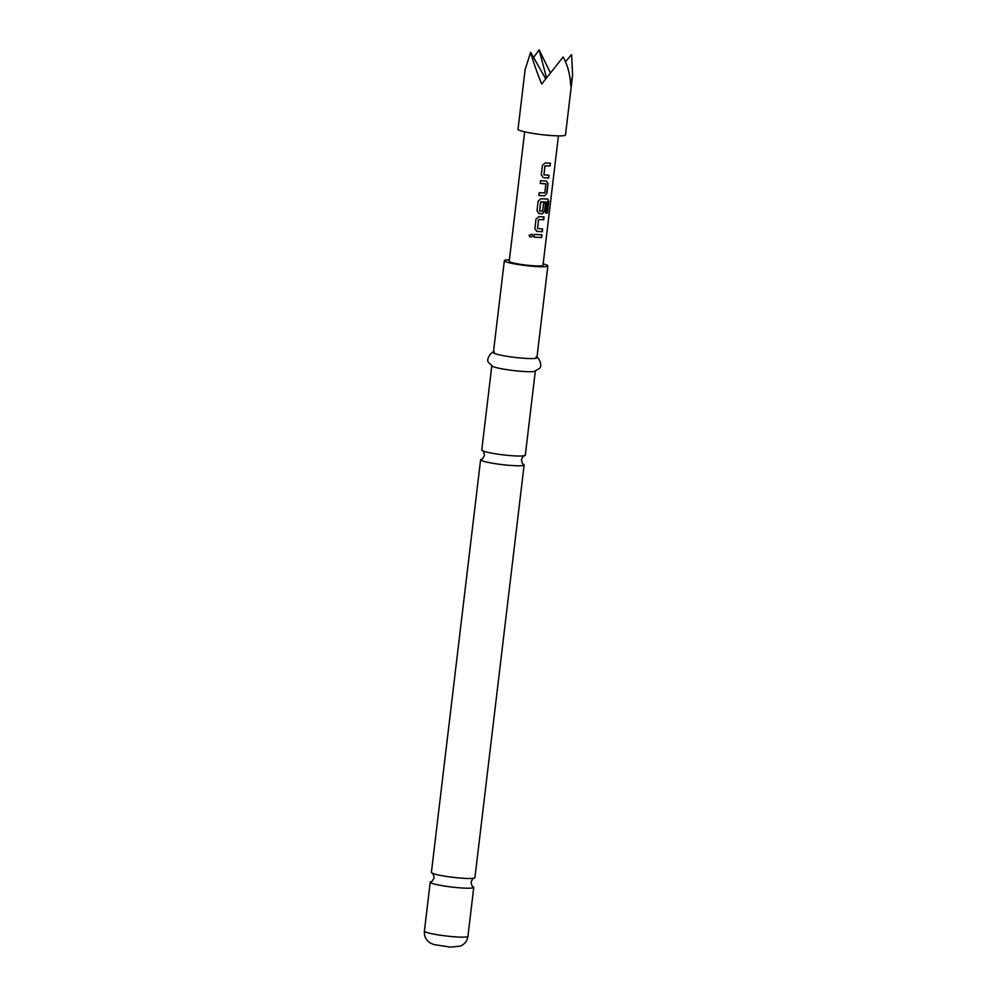 <?xml version="1.0" encoding="UTF-8"?>
<svg xmlns="http://www.w3.org/2000/svg" width="997" height="997" viewBox="0 0 997 997"><rect width="100%" height="100%" fill="white"/><g stroke="black" fill="none" stroke-linecap="round" stroke-linejoin="round"><path stroke-width="1.5" d="M531.999 234.22L532.523 235.604C531.139 237.66 530.005 237.535 529.145 235.217L531.962 234.17L532.56 235.628C531.164 237.685 530.018 237.56 529.133 235.255L529.17 235.068M524.135 464.938L474.921 877.647A21.922 2.268 -173.2 0 1 474.123 878.145A21.922 2.268 -173.2 0 1 464.166 878.32A21.922 2.268 -173.2 0 1 434.38 873.995A21.922 2.268 -173.2 0 1 432.062 873.123A21.922 2.268 -173.2 0 1 431.389 872.462L480.604 459.754A21.922 2.268 6.8 0 0 483.595 461.287A21.922 2.268 6.8 0 0 513.38 465.624A21.922 2.268 6.8 0 0 524.135 464.938A21.922 2.268 6.8 0 0 523.475 464.278C522.852 464.727 522.166 463.194 521.419 459.692C522.976 456.452 523.998 455.118 524.497 455.704A21.922 2.268 -173.2 0 1 514.539 455.891A21.922 2.268 -173.2 0 1 484.754 451.566A21.922 2.268 -173.2 0 1 482.436 450.694A21.922 2.268 -173.2 0 1 481.763 450.021L491.795 365.961M535.314 371.158L525.294 455.218A21.922 2.268 -173.2 0 1 524.497 455.704M518.004 129.298A23.916 2.48 6.8 0 0 538.579 134.234A23.916 2.48 6.8 0 0 564.726 135.467A23.916 2.48 6.8 0 0 565.486 134.969L572.602 75.336L570.658 85.68C570.259 74.912 567.742 65.353 563.143 56.991L541.695 84.047C536.76 71.896 533.071 61.303 530.653 52.268L525.12 69.678L518.004 129.298M432.062 873.123C432.673 872.674 433.359 874.195 434.119 877.709C432.548 880.949 431.527 882.283 431.04 881.697A21.922 2.268 6.8 0 0 430.23 882.183A21.922 2.268 6.8 0 0 433.221 883.728A21.922 2.268 6.8 0 0 463.007 888.053A21.922 2.268 6.8 0 0 473.762 887.38A21.922 2.268 6.8 0 0 473.101 886.707C472.478 887.168 471.793 885.635 471.045 882.121C472.603 878.88 473.625 877.559 474.123 878.145M482.436 450.694C483.047 450.233 483.732 451.766 484.48 455.28C482.922 458.52 481.9 459.841 481.414 459.256A21.922 2.268 6.8 0 0 480.604 459.754M509.392 259.881A21.922 2.268 6.8 0 0 504.345 260.728L493.39 352.564A21.922 2.268 6.8 0 0 504.22 355.842A21.922 2.268 6.8 0 0 526.167 358.422A21.922 2.268 6.8 0 0 536.922 357.749L547.864 265.912A21.922 2.268 6.8 0 0 543.153 263.918M504.345 260.728A21.922 2.268 6.8 0 0 515.162 264.006A21.922 2.268 6.8 0 0 537.109 266.598A21.922 2.268 6.8 0 0 547.864 265.912M494.375 352.028C492.281 350.495 485.227 359.556 488.655 362.584L492.655 366.435A21.922 2.268 6.8 0 0 524.596 371.545A21.922 2.268 6.8 0 0 534.367 371.407L539.165 368.603C543.203 366.472 538.48 356.004 536.087 357.001M543.415 177.74L541.284 174.974L542.418 165.34L545.172 162.972L550.481 163.209L550.145 165.963L544.998 165.913L543.926 174.824L549.035 175.223L548.711 177.977L543.415 177.74M550.282 163.172L549.958 165.913L544.885 165.876L543.951 174.974M546.879 193.318L544.624 195.836L538.841 195.462L539.165 192.708L544.823 192.895L545.882 183.984L540.274 183.423L540.598 180.669L546.381 181.055L548.038 183.672L546.879 193.318L544.624 195.836M545.496 203.288L544.561 211.19L542.331 213.707L539.14 213.557L537.009 210.791L538.168 201.145L540.91 198.777L547.689 199.001L548.761 201.506L547.378 213.071L545.895 213.146L547.104 202.067L540.885 201.855L539.626 210.94L542.655 211.102L543.589 203.276L545.695 203.326L544.748 211.227L542.493 213.744L538.604 213.37M547.104 202.067L540.586 201.992L539.651 211.09M542.443 228.911L542.106 231.653L536.897 231.429L534.878 228.699L536.025 219.053L538.779 216.685L544.075 216.922L543.739 219.676L538.592 219.639L537.52 228.537L542.63 228.949L542.293 231.703L536.473 231.279M533.869 237.149L534.193 234.395L541.944 234.818L541.62 237.56L533.869 237.149M524.659 131.853L509.218 261.314A16.999 1.757 6.8 0 0 523.849 264.816A16.999 1.757 6.8 0 0 542.443 265.7A16.999 1.757 6.8 0 0 542.991 265.339L558.42 135.879M533.607 57.49L539.128 49.85L550.319 72.706M539.128 49.85L546.468 77.704M545.658 78.763L530.653 52.268M565.486 61.689L571.617 54.573L572.602 75.336M541.745 234.769L541.62 237.56M541.421 237.523L533.794 237.112M543.888 216.885L543.552 219.639L538.48 219.602L537.657 228.724M547.478 198.964L548.524 201.469L547.378 213.071M547.154 213.034L545.683 213.109M546.231 181.018L548.038 183.672M547.839 183.635L546.692 193.281M540.212 183.386L545.758 183.797M544.462 195.798L538.779 195.424M548.849 175.185L548.711 177.977M548.524 177.94L543.303 177.703M467.929 936.295C467.207 940.931 464.702 944.196 460.415 946.103L450.494 947.125L433.82 944.558L430.268 942.988C425.993 940.183 424.037 936.233 424.398 931.111A21.922 2.268 6.8 0 0 435.228 934.388A21.922 2.268 6.8 0 0 457.174 936.981A21.922 2.268 6.8 0 0 467.929 936.295L473.762 887.38M424.398 931.111L430.23 882.183"/></g></svg>
